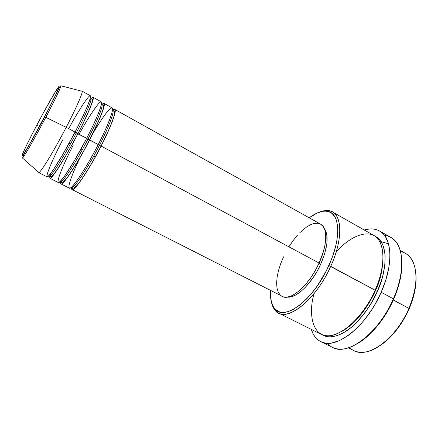 <?xml version="1.0" encoding="UTF-8"?>
<svg xmlns="http://www.w3.org/2000/svg" width="438" height="438" viewBox="0 0 438 438"><rect width="100%" height="100%" fill="white"/><g stroke="black" fill="none" stroke-linecap="round" stroke-linejoin="round"><path stroke-width="0.66" d="M44.517 116.919C38.812 127.896 24.731 153.53 22.13 156.087C20.652 156.558 31.525 135.085 36.814 125.142L37.684 125.81L36.814 125.142L43.723 112.237L55.429 91.619L59.13 86.406L56.557 92.998L48.164 109.916L29.872 143.73L23.061 154.942L22.13 156.087L22.409 154.34L27.649 143.029L36.814 125.142C41.922 115.353 54.52 92.237 58.544 86.888C61.654 83.335 50.584 105.52 44.517 116.919L44.517 116.919M38.648 172.539L47.096 176.843C48.454 178.655 62.453 156.459 75.029 132.068L66.193 127.321C54.027 150.792 40.641 172.747 38.851 172.55L22.453 157.992C24.731 156.284 40 128.526 45.787 117.34L44.616 116.902L45.787 117.34C34.958 137.981 23.586 157.713 22.453 157.992C23.384 153.924 34.733 136.486 44.61 116.902L56.891 92.741C58.944 88.23 60.291 85.908 60.931 85.793C60.428 88.432 55.38 98.95 45.787 117.34L66.193 127.321L45.787 117.34C51.169 107.162 60.794 88.131 60.931 85.793L82.158 91.29C82.963 92.675 76.185 108.164 66.193 127.321C53.513 151.789 39.721 174.214 38.648 172.539L38.484 172.222M112.44 110.447C120.751 103.231 108.493 132.364 101.107 146.057L99.399 145.405C105.339 134.077 115.309 111.914 112.703 109.965L112.703 109.965C115.309 111.914 105.339 134.077 99.399 145.405L98.216 144.567L99.399 145.405C93.332 157.943 75.079 188.909 71.383 187.491L71.383 187.491C75.079 188.909 93.332 157.943 99.399 145.405L101.107 146.057C88.843 170.229 74.236 191.751 72.062 189.539L71.575 187.59C70.66 198.989 94.165 160.949 101.107 146.057L319.116 263.024L101.107 146.057C111.296 126.221 117.132 110.141 114.778 109.385L112.889 110.069M101.238 105.125C110.223 95.593 97.28 125.679 89.598 139.881C77.198 164.151 62.853 185.969 61.041 183.933L69.313 188.143C71.399 190.311 85.941 168.712 98.243 144.518C104.304 132.889 113.913 111.663 112.303 108.082C110.162 105.377 96.699 126.253 89.341 139.859L91.975 135.183M102.24 104.145L103.981 103.363C106.045 103.954 99.88 119.957 89.598 139.881L87.89 139.235C93.88 127.847 104.107 105.678 101.884 103.943L101.496 103.905L101.884 103.943C104.107 105.678 93.88 127.847 87.89 139.235L86.68 138.37L87.89 139.235C81.725 151.8 63.57 183.04 60.356 181.869L60.105 181.567L60.356 181.869C63.57 183.04 81.725 151.8 87.89 139.235L98.243 144.518L89.598 139.881C82.13 155.764 57.268 196.065 60.975 180.67M89.642 100.275C99.831 87.343 86.094 118.649 77.959 133.639C65.421 158.003 51.35 180.122 49.899 178.266L58.265 182.52C59.99 184.513 74.263 162.618 86.702 138.326C92.801 126.653 102.64 105.454 101.441 102.032C99.727 99.492 86.489 120.554 79.092 134.247M91.476 98.167L93.064 97.274C94.838 97.701 88.345 113.623 77.959 133.639L76.261 132.999C82.289 121.55 92.779 99.371 90.956 97.86L90.31 97.997L90.956 97.86C92.779 99.371 82.289 121.55 76.261 132.999L75.013 132.101L76.261 132.999C69.987 145.597 51.93 177.111 49.209 176.191L48.968 175.578L49.209 176.191C51.93 177.111 69.987 145.597 76.261 132.999L86.702 138.326L77.959 133.639C72.922 143.587 66.565 154.778 58.895 167.212C51.147 179.005 48.344 181.184 50.48 173.755M81.682 91.17L82.037 91.126C83.516 91.378 76.677 107.222 66.193 127.321L75.029 132.068C81.183 120.335 91.268 99.125 90.463 95.911C89.144 93.584 76.108 114.898 68.695 128.668M348.276 347.838L353.729 350.559C367.871 358.996 396.204 338.782 408.911 308.396L409.174 308.779C414.375 296.482 416.642 285.248 415.969 275.075L415.892 283.479L414.315 293.318L411.238 303.611L406.782 313.876L401.148 323.638L394.605 332.437L387.46 339.877L383.77 342.981L377.545 347.175C390.466 339.395 401.005 326.6 409.174 308.779L408.911 308.396C398.925 331.96 378.821 350.964 364.044 352.179C358.054 352.771 353.187 351.194 349.436 347.444M278.601 313.06L321.196 334.32C334.265 342.259 361.908 321.043 375.103 290.202L328.85 265.57C313.668 300.134 283.84 321.919 274.681 308.587C271.445 304.602 270.043 298.568 270.476 290.487L270.47 295.765L271.489 302.231L273.712 307.295L275.272 309.228L279.23 311.746L281.607 312.294L287.065 311.878L290.093 310.898L293.29 309.409L300.041 304.908L307.038 298.508L310.526 294.675L317.293 285.921L326.299 270.87L331.128 260.232L333.099 254.921L336.05 244.628L337.003 239.761L337.824 230.853L337.703 226.9L336.411 220.199L335.273 217.494L332.103 213.498L330.115 212.222L325.456 211.127L322.839 211.291L317.172 213.01L309.212 217.806C315.678 212.939 321.47 210.738 326.584 211.204C339.817 211.828 342.056 237.067 328.85 265.57L330.712 266.32C316.871 297.747 290.191 320.304 278.601 313.06C274.883 311.106 272.469 307.339 271.363 301.766C272.064 305.308 273.312 308.149 275.113 310.296C284.492 324.038 315.141 301.798 330.712 266.32L375.103 290.202C381.208 276.942 387.099 253.471 378.788 240.09C370.17 226.692 348.358 236.985 335.984 252.562M356.483 344.137C370.121 336.882 385.095 319.078 393.685 299.225L393.379 298.815C381.613 326.343 358.257 348.407 342.138 349.075C335.842 349.48 330.827 347.531 327.093 343.228M388.533 243.785L381.159 241.683M382.861 253.076C383.327 267.224 380.857 279.74 375.454 290.635C380.857 279.74 383.327 267.224 382.861 253.076M374.89 236.098C391.118 244.026 384.827 276.411 377.321 291.401L375.454 290.635L377.321 291.401L371.999 301.913L365.675 311.708L358.651 320.326L351.271 327.383L343.868 332.595L336.778 335.787L330.29 336.899L327.35 336.68L322.286 334.802C330.591 340.091 344.471 334.446 355.185 323.874C365.878 312.458 373.258 301.634 377.321 291.401L381.394 280.659L382.9 275.365L384.788 265.225L385.133 256.06L384.739 251.965L382.856 244.946L379.642 239.668L375.273 236.285M80.8 149.418L82.103 150.114L80.8 149.418M61.041 183.933L60.718 182.055M282.072 296.384C290.372 301.563 309.266 285.253 319.116 263.024L315.272 270.553L310.827 277.637L305.987 283.966L300.966 289.255L295.989 293.301L291.27 295.962L286.989 297.156L283.309 296.876L72.062 189.539M92.374 155.556L95.249 157.078L92.374 155.556M320.747 264.136L319.028 263.216L320.747 264.136L317.046 271.396L312.759 278.223L305.669 287.005L300.813 291.527L296.093 294.774L291.703 296.635L287.646 297.063C296.504 298.431 312.272 283.194 320.747 264.136C327.832 247.322 328.998 235.409 324.246 228.39L325.533 230.443L326.803 234.648L326.934 243.002L324.865 253.148L320.747 264.136M320.742 341.596L332.393 347.367C347.46 356.45 378.81 333.258 393.379 298.815L381.18 292.245C366.414 326.874 335.344 350.46 320.709 341.585C316.258 339.28 313.121 335.218 311.308 329.381L312.989 333.57L314.714 336.411L316.784 338.804L319.182 340.709L321.892 342.105L324.903 342.965L328.182 343.261L331.708 342.976L339.357 340.649L347.553 335.973L351.747 332.792L360.08 324.876L364.126 320.227L371.714 309.786L375.169 304.12L381.18 292.245L393.379 298.815C405.84 270.919 403.748 244.004 390.953 237.489L379.636 231.018C392.098 237.33 393.789 264.191 381.18 292.245L385.763 280.112L388.709 268.319L389.924 257.402L389.875 252.43L388.506 243.692L385.555 236.832L383.54 234.171L381.213 232.047L378.591 230.47L375.716 229.441L372.618 228.954L369.333 229.003L364.268 230.01C370.121 228.264 375.246 228.603 379.636 231.018M400.524 251.593C405.725 252.611 409.749 255.776 412.596 261.075C418.131 272.841 416.905 288.615 408.911 308.396L393.335 300.014L408.911 308.396C419.839 283.758 417.491 259.542 405.5 253.416L400.201 250.41M69.094 143.221L70.441 143.932L69.094 143.221M49.899 178.266L49.751 176.448M73.151 145.372C67.129 156.766 55.352 181.912 58.626 182.553C59.984 181.797 62.087 179.471 64.933 175.589L74.542 160.439L86.702 138.326C97.012 118.38 103.253 102.393 101.26 101.846L93.064 97.274M62.727 139.848C56.666 151.296 44.61 176.454 47.408 176.848C48.645 176.021 50.644 173.623 53.403 169.665L62.853 154.324L75.029 132.068C85.437 112.029 92.018 96.125 90.321 95.741L82.037 91.126M401.794 260.402L401.597 270.476L400.852 275.94L398.076 287.432L393.685 299.225L387.865 310.75L380.896 321.454L373.121 330.827L364.92 338.454L356.68 344.027M314.26 293.334C308.478 310.673 310.799 338.163 330.624 335.612C350.564 331.873 369.135 304.979 375.103 290.202C386.387 265.182 385.035 241.097 373.877 235.469L332.48 211.965C342.483 216.914 342.478 240.785 330.712 266.32C344.246 237.067 341.848 211.215 328.237 210.607C325.456 210.311 322.401 210.859 319.072 212.249C324.312 210.065 328.785 209.966 332.48 211.965M281.738 296.203L280.364 295.185L278.234 292.179L276.98 288.023L276.619 282.882L277.144 276.975L278.513 270.509L280.67 263.72L283.534 256.827M288.927 246.797L293.088 240.626L297.544 235.124M299.844 232.677L306.764 226.846L311.204 224.398L313.312 223.654L317.205 223.188L320.523 224.119M320.572 224.141L323.135 226.457L324.897 230.153L325.434 232.479L325.768 237.987L325.084 244.459L323.392 251.626L319.116 263.024C327.525 244.88 327.772 227.678 320.572 224.141L114.778 109.385M80.762 156.224C74.383 168.75 65.027 191.187 70.748 187.732C77.269 182.646 92.204 156.64 98.243 144.518C108.454 124.66 114.373 108.597 112.09 107.885L103.981 103.363M340.824 331.955C357.654 323.085 370.23 302.866 375.454 290.635C370.23 302.866 357.654 323.085 340.824 331.955M375.027 290.378L375.454 290.635M384.564 235.398C390.214 236.098 394.627 239.17 397.808 244.623C404.258 255.628 402.883 277.358 393.379 298.815L393.685 299.225C400.014 284.35 402.686 271.04 401.701 259.285M71.383 187.491L71.903 187.76C72.237 189.008 73.83 188.307 76.688 185.663C81.046 181.135 92.456 163.067 101.03 146.068C104.906 138.413 108.126 131.499 110.688 125.323C114.083 116.628 114.427 114.384 114.559 113.152C114.499 111.181 114.05 110.212 113.212 110.25L112.703 109.965M89.39 139.875L91.58 135.972M59.984 181.677L60.356 181.869C60.975 183.429 62.798 182.58 65.82 179.334C69.489 175.233 81.074 156.601 89.516 139.892L98.605 120.899C102.032 112.823 103.034 109.478 103.341 107.896C103.795 105.432 103.313 104.113 101.89 103.943L101.517 103.74M48.667 175.89L49.209 176.191C51.065 177.1 51.629 177.56 57.657 168.854C63.674 159.706 70.414 147.967 77.871 133.65C85.804 118.457 92.079 103.801 92.336 100.702C92.577 99.212 92.117 98.265 90.962 97.86L90.403 97.575M275.113 310.296L274.681 308.587M328.237 210.607L326.584 211.204"/></g></svg>
